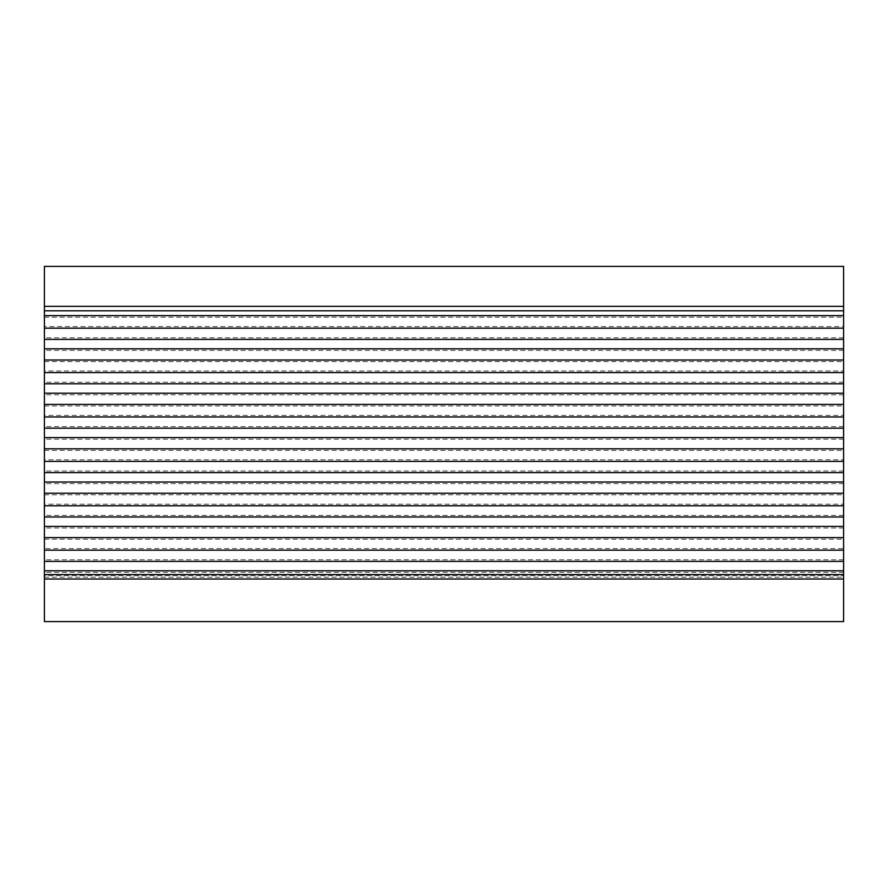 <?xml version="1.0" encoding="UTF-8"?>
<svg xmlns="http://www.w3.org/2000/svg" width="888" height="888" viewBox="0 0 888 888"><rect width="100%" height="100%" fill="white"/><g stroke="black" fill="none" stroke-linecap="round" stroke-linejoin="round"><path stroke-width="0.67" stroke-dasharray="4.44 3.33" d="M44.4 574.58L44.4 575.635L44.4 574.58M44.4 577.2L843.6 577.2L843.6 621.6L44.4 621.6L44.4 548.606L843.6 548.606L843.6 266.4L44.4 266.4L44.4 310.8L843.6 310.8L44.4 310.8L44.4 326.606L843.6 326.606M843.6 515.417L44.4 515.417L44.4 548.606M44.4 515.417L44.4 504.206L843.6 504.206M843.6 471.017L44.4 471.017L44.4 504.206M44.4 471.017L44.4 459.806L843.6 459.806M843.6 426.617L44.4 426.617L44.4 459.806M44.4 426.617L44.4 415.406L843.6 415.406M843.6 382.217L44.4 382.217L44.4 415.406M44.4 382.217L44.4 371.006L843.6 371.006M843.6 337.817L44.4 337.817L44.4 371.006M44.4 337.817L44.4 326.606M843.6 577.2L843.6 548.606M843.6 575.635L843.6 574.58L843.6 575.635L44.4 575.635M44.4 317.194L843.6 317.194M843.6 350.383L44.4 350.383M44.4 361.594L843.6 361.594M843.6 394.783L44.4 394.783M44.4 405.994L843.6 405.994M843.6 439.183L44.4 439.183M44.4 450.394L843.6 450.394M843.6 483.583L44.4 483.583M44.4 494.794L843.6 494.794M843.6 527.983L44.4 527.983M44.4 539.194L843.6 539.194M843.6 559.817L44.4 559.817M843.6 572.383L44.4 572.383"/><path stroke-width="1.33" d="M44.4 310.8L44.4 266.4L843.6 266.4L843.6 310.8L44.4 310.8L44.4 339.394L843.6 339.394L843.6 621.6L44.4 621.6L44.4 574.58L843.6 574.58M843.6 372.583L44.4 372.583L44.4 339.394M44.4 372.583L44.4 383.794L843.6 383.794M843.6 416.983L44.4 416.983L44.4 383.794M44.4 416.983L44.4 428.194L843.6 428.194M843.6 461.383L44.4 461.383L44.4 428.194M44.4 461.383L44.4 472.594L843.6 472.594M843.6 505.783L44.4 505.783L44.4 472.594M44.4 505.783L44.4 516.994L843.6 516.994M843.6 550.183L44.4 550.183L44.4 516.994M44.4 550.183L44.4 561.394L843.6 561.394M44.4 574.58L44.4 561.394M843.6 310.8L843.6 339.394M843.6 306.36L44.4 306.36M843.6 579.02L44.4 579.02M44.4 570.806L843.6 570.806M843.6 537.617L44.4 537.617M44.4 526.406L843.6 526.406M843.6 493.217L44.4 493.217M44.4 482.006L843.6 482.006M843.6 448.817L44.4 448.817M44.4 437.606L843.6 437.606M843.6 404.417L44.4 404.417M44.4 393.206L843.6 393.206M843.6 360.017L44.4 360.017M44.4 348.806L843.6 348.806M843.6 328.183L44.4 328.183M843.6 315.617L44.4 315.617"/></g></svg>
